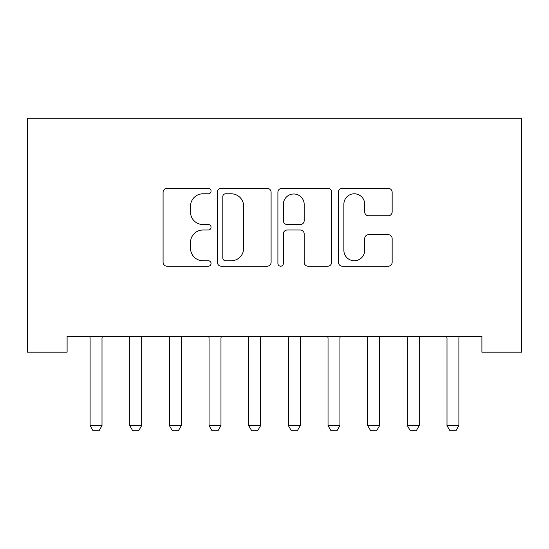 <?xml version="1.0" encoding="UTF-8"?>
<svg xmlns="http://www.w3.org/2000/svg" width="549" height="549" viewBox="0 0 549 549"><rect width="100%" height="100%" fill="white"/><g stroke="black" fill="none" stroke-linecap="round" stroke-linejoin="round"><path stroke-width="0.82" d="M211.056 191.073A2.724 2.724 0 0 0 208.332 188.348L166.971 188.348A3.891 3.891 0 0 0 163.08 192.239L163.08 262.305A3.891 3.891 0 0 0 166.971 266.196L208.332 266.196A2.724 2.724 0 0 0 211.056 263.472A2.724 2.724 0 0 0 208.332 260.748L202.979 260.748A12.455 12.455 0 0 1 190.524 248.292L190.524 242.452A12.455 12.455 0 0 1 202.979 229.997L208.332 229.997A2.724 2.724 0 0 0 211.056 227.272A2.724 2.724 0 0 0 208.332 224.548L202.979 224.548A12.455 12.455 0 0 1 190.524 212.092L190.524 206.252A12.455 12.455 0 0 1 202.979 193.797L208.332 193.797A2.724 2.724 0 0 0 211.056 191.073M388.253 215.791A3.891 3.891 0 0 0 392.151 211.893L392.151 192.239A3.891 3.891 0 0 0 388.253 188.348L342.322 188.348A3.891 3.891 0 0 0 338.431 192.239L338.431 262.305A3.891 3.891 0 0 0 342.322 266.196L388.253 266.196A3.891 3.891 0 0 0 392.151 262.305L392.151 238.561A3.891 3.891 0 0 0 388.253 234.663L368.599 234.663A3.891 3.891 0 0 0 364.708 238.561L364.708 250.33A10.41 10.41 0 0 1 354.297 260.748A10.41 10.41 0 0 1 343.88 250.33L343.88 204.207A10.41 10.41 0 0 1 354.297 193.797A10.41 10.41 0 0 1 364.708 204.207L364.708 211.893A3.891 3.891 0 0 0 368.599 215.791L388.253 215.791M481.898 336.324L67.102 336.324L67.102 352.184L27.45 352.184L27.45 118.22L521.55 118.22L521.55 352.184L481.898 352.184L481.898 336.324M271.096 192.239A3.891 3.891 0 0 0 267.205 188.348L221.274 188.348A3.891 3.891 0 0 0 217.377 192.239L217.377 262.305A3.891 3.891 0 0 0 221.274 266.196L267.205 266.196A3.891 3.891 0 0 0 271.096 262.305L271.096 192.239M281.795 188.348L327.726 188.348A3.891 3.891 0 0 1 331.623 192.239L331.623 262.305A3.891 3.891 0 0 1 327.726 266.196L308.071 266.196A3.891 3.891 0 0 1 304.18 262.305L304.18 233.888A3.891 3.891 0 0 0 300.289 229.997L287.251 229.997A3.891 3.891 0 0 0 283.353 233.888L283.353 263.472A2.724 2.724 0 0 1 280.628 266.196A2.724 2.724 0 0 1 277.904 263.472L277.904 192.239A3.891 3.891 0 0 1 281.795 188.348M225.55 193.797A2.724 2.724 0 0 0 222.825 196.521L222.825 258.023A2.724 2.724 0 0 0 225.55 260.748L231.198 260.748A12.455 12.455 0 0 0 243.653 248.292L243.653 206.252A12.455 12.455 0 0 0 231.198 193.797L225.55 193.797M304.18 204.406A10.41 10.41 0 0 0 293.77 193.989A10.41 10.41 0 0 0 283.353 204.406L283.353 220.657A3.891 3.891 0 0 0 287.251 224.548L300.289 224.548A3.891 3.891 0 0 0 304.18 220.657L304.18 204.406M89.645 336.324L89.919 337.182A3.967 3.967 -179.1 0 1 90.105 338.383L90.105 425.626L102.004 425.626L102.004 338.383A3.967 3.967 -179.1 0 1 102.189 337.182L102.464 336.324M102.004 425.626L99.026 430.78L93.076 430.78L90.105 425.626M129.296 336.324L129.571 337.182A3.967 3.967 -179.1 0 1 129.763 338.383L129.763 425.626L141.656 425.626L141.656 338.383A3.967 3.967 -179.1 0 1 141.841 337.182L142.116 336.324M141.656 425.626L138.684 430.78L132.734 430.78L129.763 425.626M168.955 336.324L169.229 337.182A3.967 3.967 -179.1 0 1 169.415 338.383L169.415 425.626L181.314 425.626L181.314 338.383A3.967 3.967 -179.1 0 1 181.499 337.182L181.774 336.324M181.314 425.626L178.336 430.78L172.386 430.78L169.415 425.626M208.606 336.324L208.881 337.182A3.967 3.967 -179.1 0 1 209.066 338.383L209.066 425.626L220.966 425.626L220.966 338.383A3.967 3.967 -179.1 0 1 221.151 337.182L221.425 336.324M220.966 425.626L217.994 430.78L212.044 430.78L209.066 425.626M248.265 336.324L248.539 337.182A3.967 3.967 -179.1 0 1 248.724 338.383L248.724 425.626L260.624 425.626L260.624 338.383A3.967 3.967 -179.1 0 1 260.809 337.182L261.084 336.324M260.624 425.626L257.646 430.78L251.696 430.78L248.724 425.626M287.916 336.324L288.191 337.182A3.967 3.967 -179.1 0 1 288.376 338.383L288.376 425.626L300.276 425.626L300.276 338.383A3.967 3.967 -179.1 0 1 300.461 337.182L300.735 336.324M300.276 425.626L297.304 430.78L291.354 430.78L288.376 425.626M327.575 336.324L327.849 337.182A3.967 3.967 -179.1 0 1 328.034 338.383L328.034 425.626L339.934 425.626L339.934 338.383A3.967 3.967 -179.1 0 1 340.119 337.182L340.394 336.324M339.934 425.626L336.956 430.78L331.006 430.78L328.034 425.626M367.226 336.324L367.501 337.182A3.967 3.967 -179.1 0 1 367.686 338.383L367.686 425.626L379.585 425.626L379.585 338.383A3.967 3.967 -179.1 0 1 379.771 337.182L380.045 336.324M379.585 425.626L376.614 430.78L370.664 430.78L367.686 425.626M406.884 336.324L407.159 337.182A3.967 3.967 -179.1 0 1 407.344 338.383L407.344 425.626L419.237 425.626L419.237 338.383A3.967 3.967 -179.1 0 1 419.429 337.182L419.704 336.324M419.237 425.626L416.266 430.78L410.316 430.78L407.344 425.626M446.536 336.324L446.811 337.182A3.967 3.967 -179.1 0 1 446.996 338.383L446.996 425.626L458.895 425.626L458.895 338.383A3.967 3.967 -179.1 0 1 459.081 337.182L459.355 336.324M458.895 425.626L455.924 430.78L449.974 430.78L446.996 425.626"/></g></svg>
